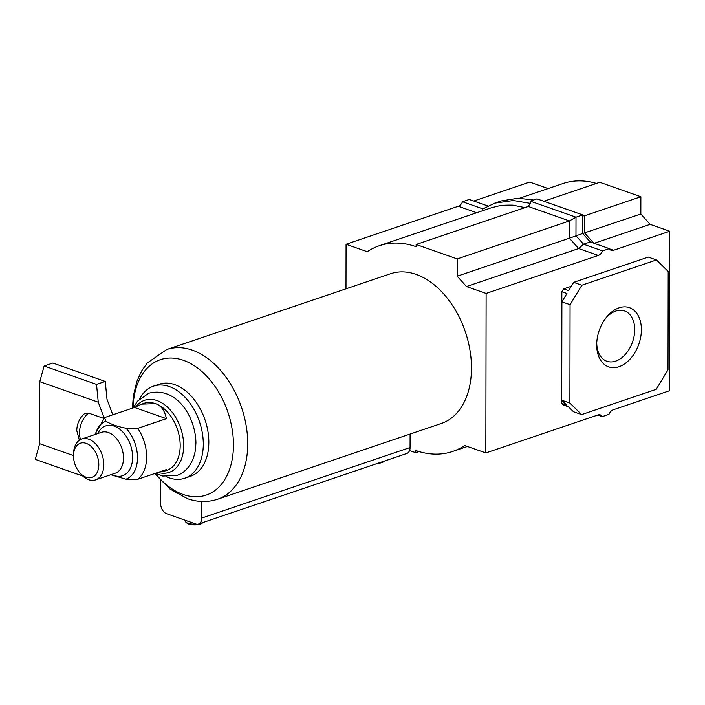 <?xml version="1.0" encoding="UTF-8"?>
<svg xmlns="http://www.w3.org/2000/svg" width="705" height="705" viewBox="0 0 705 705"><rect width="100%" height="100%" fill="white"/><g stroke="black" fill="none" stroke-linecap="round" stroke-linejoin="round"><path stroke-width="1.06" d="M619.096 307.812A31.39 20.965 -70.7 0 1 641.391 329.702A31.39 20.965 -70.7 0 1 618.99 366.732A31.39 20.965 -70.7 0 1 596.703 344.119A31.39 20.965 -70.7 0 1 605.886 317.964A31.39 20.965 -70.7 0 1 619.096 307.812M596.747 342.974A26.667 17.81 109.3 0 0 606.89 361.268A26.667 17.81 109.3 0 0 615.685 361.136A26.667 17.81 109.3 0 0 634.156 335.836A26.667 17.81 109.3 0 0 624.559 310.94A26.667 17.81 109.3 0 0 615.773 311.072A26.667 17.81 109.3 0 0 605.207 318.88M419.123 451.588L415.774 452.716L409.57 450.539M485.842 452.936L598.025 414.945A7.076 4.732 -70.7 0 1 600.352 414.91A7.076 4.732 -70.7 0 1 602.282 416.602L608.997 414.329A7.076 4.732 -70.7 0 1 613.271 409.781L669.468 390.746L669.75 231.249L613.544 250.284A7.076 4.732 -70.7 0 1 611.217 250.319A7.076 4.732 -70.7 0 1 609.287 248.627L602.572 250.901A7.076 4.732 -70.7 0 1 598.298 255.448L578.664 248.557L569.393 238.202L582.7 233.496L590.261 241.947L583.546 244.221L578.664 248.557L466.481 286.538L486.115 293.439L485.842 452.936L464.648 445.498A114.228 75.347 71.3 0 1 452.601 451.473A114.228 75.347 71.3 0 1 415.774 450.504L415.774 452.716M491.411 207.763L499.528 205.745C498.038 205.261 515.24 204.838 513.778 205.384L525.014 207.614M476.686 212.751L458.25 206.274L346.067 244.265L367.261 251.711A114.228 75.347 71.3 0 1 379.308 245.728A114.228 75.347 71.3 0 1 416.135 246.697L416.135 244.485L457.237 258.92L457.21 276.193L466.481 286.538M598.298 255.448L486.115 293.439M669.75 231.249L650.107 224.357L640.845 214.012L582.7 233.496L582.727 214.919L576.011 217.193L569.42 220.929L569.393 238.202L457.21 276.193M416.135 244.485L528.318 206.494L569.42 220.929L457.237 258.92M668.19 271.478L656.452 259.951L581.863 285.217L570.072 304.701L569.896 403.066L581.634 414.584L656.232 389.327L668.014 369.834L668.19 271.478M345.988 288.821L346.067 244.265M596.421 183.432A114.228 75.347 -108.7 0 0 562.942 183.547L519.594 198.22M640.845 214.012L640.871 196.73L599.77 182.295L543.802 201.251M548.137 188.552L529.702 182.084L473.734 201.031M458.25 206.274A7.076 4.732 109.3 0 0 462.515 201.736L469.239 199.453L487.886 206.001M581.634 414.584L573.465 411.72L568.441 406.785L563.348 404.996L561.665 403.339L561.859 291.711L563.551 288.9L571.314 286.274M650.107 224.357L594.139 243.313M640.871 196.73L584.665 215.765L582.727 215.906M581.863 285.217L573.685 282.344L568.644 290.689L563.551 288.9M561.859 291.711L566.943 293.492L561.903 301.837L561.726 400.193L566.75 405.128L561.665 403.339M570.072 304.701L561.903 301.837M656.452 259.951L648.283 257.087L573.685 282.344M569.896 403.066L561.726 400.193M528.318 206.494L530.433 202.784L530.266 201.137L530.345 203.833M602.572 250.901L583.546 244.221L575.976 235.778L576.011 217.193L530.266 201.137L536.99 198.863L582.727 214.919M590.261 241.947L609.287 248.627M530.266 203.348L513.381 200.511L494.725 203.155L482.925 208.9L462.515 201.736M482.335 210.839L482.925 208.9M533.57 200.017L518.122 198.211L501.449 200.881L494.725 203.155M597.787 415.025L602.282 416.602M139.74 398.748A48.619 32.069 71.3 0 1 153.558 386.129L159.101 384.251A48.619 32.069 71.3 0 1 208.839 442.291A48.619 32.069 71.3 0 1 190.288 476.351L184.745 478.228A48.619 32.069 71.3 0 1 166.107 476.606M202.943 522.52L202.282 523.092A8.257 2.846 -179.9 0 1 200.405 524.071A8.257 2.846 -179.9 0 1 186.922 523.066L185.82 522.105A9.438 3.252 0.1 0 0 196.378 524.123M185.168 520.228L185.168 520.907A9.438 3.252 0.1 0 0 185.82 522.105M199.277 523.762A9.438 3.252 0.1 0 0 201.233 523.251A9.438 3.252 0.1 0 0 202.749 522.581M384.392 461.07L383.731 461.643A8.257 2.846 -179.9 0 1 381.854 462.621A8.257 2.846 -179.9 0 1 377.554 463.388M380.726 462.313A9.438 3.252 0.1 0 0 382.683 461.801A9.438 3.252 0.1 0 0 384.19 461.14M153.558 386.129A48.619 32.069 71.3 0 1 203.296 444.168A48.619 32.069 71.3 0 1 184.745 478.228M132.469 408.133L133.289 396.289L136.823 381.476L141.723 370.795L147.257 362.978L166.724 349.53A79.057 52.152 71.3 0 1 166.838 349.495L390.596 273.716A79.057 52.152 71.3 0 1 471.478 368.098A79.057 52.152 71.3 0 1 441.312 423.485L217.563 499.255A79.057 52.152 71.3 0 1 217.44 499.299C207.596 502.445 197.594 502.224 187.407 498.647L169.826 488.926L154.633 473.566M201.771 501.475L201.745 518.069A8.495 5.605 71.3 0 1 198.502 524.018A8.495 5.605 71.3 0 1 195.761 523.947L166.591 513.707A8.495 5.605 71.3 0 1 160.643 503.634L160.678 480.643M410.099 434.06L410.072 447.516A8.495 5.605 71.3 0 1 406.829 453.474L198.502 524.018M157.99 472.429A38.088 25.124 -108.7 0 0 183.67 445.71A38.088 25.124 -108.7 0 0 165.939 405.78A38.088 25.124 -108.7 0 0 136.215 406.477M110.791 474.721L125.939 479.197L137.686 479.303L166.309 469.609L164.327 471.187L166.68 470.394A35.4 23.353 -108.7 0 0 180.189 445.595A35.4 23.353 -108.7 0 0 155.382 403.63A35.4 23.353 -108.7 0 0 143.97 403.33L141.617 404.132L155.382 403.63C161.031 405.454 164.697 410.46 166.398 418.664L137.775 428.349L126.028 428.243C117.391 426.56 110.703 424.207 105.953 421.193L104.578 417.774L105.856 417.149L134.47 407.455L141.617 404.132M98.815 464.736A18.03 11.897 -108.7 0 0 86.336 443.419A18.03 11.897 -108.7 0 0 73.496 455.448A18.03 11.897 -108.7 0 0 73.496 455.844A18.03 11.897 -108.7 0 0 79.039 471.821A18.03 11.897 -108.7 0 0 92.073 477.32A18.03 11.897 -108.7 0 0 98.815 464.736M73.496 455.448L73.531 453.641A21.573 14.232 71.3 0 1 81.754 439.004A21.573 14.232 71.3 0 1 103.82 464.754A21.573 14.232 71.3 0 1 95.598 479.867A21.573 14.232 71.3 0 1 80.167 473.231L79.039 471.821M164.327 471.187L160.881 471.451M134.47 407.455L166.398 418.664M103.767 418.409L88.583 413.086L84.309 413.809C79.453 418.276 76.942 423.881 76.766 430.623L79.348 440.22M44.142 366.018L96.514 384.401L105.256 381.449L52.884 363.057L44.142 366.018L39.753 381.678L39.639 443.701L35.25 459.36L82.785 476.042M105.256 381.449L106.984 399.25L112.791 414.796M39.753 381.678L98.251 402.211L96.514 384.401M39.639 443.701L73.496 455.589M104.173 418.083L98.251 402.211M609.411 248.83L613.544 250.284M593.698 243.155L584.639 233.038L584.665 215.765L582.727 215.087M133.104 407.922A71.469 47.138 71.3 0 1 183.388 360.317A71.469 47.138 71.3 0 1 233.461 445.022A71.469 47.138 71.3 0 1 183.15 494.487A71.469 47.138 71.3 0 1 155.259 473.355M166.838 349.495A79.057 52.152 71.3 0 1 192.333 350.165A79.057 52.152 71.3 0 1 247.719 443.868A79.057 52.152 71.3 0 1 217.563 499.255M410.072 447.516L201.745 518.069M125.939 479.197A30.676 20.233 -108.7 0 0 137.493 457.757A30.676 20.233 -108.7 0 0 126.028 428.243M137.686 479.303A35.4 23.353 -108.7 0 0 146.631 456.955A35.4 23.353 -108.7 0 0 137.775 428.349M105.953 421.193A30.676 20.233 -108.7 0 0 95.404 434.377M111.672 474.421A26.296 17.343 -108.7 0 0 132.619 457.289A26.296 17.343 -108.7 0 0 118.634 428.402A26.296 17.343 -108.7 0 0 97.836 433.557M80.555 439.506A18.876 12.611 -70.7 0 1 79.489 432.914A18.876 12.611 -70.7 0 1 88.583 413.086M95.598 479.867L115.25 473.205A21.573 14.232 -108.7 0 0 123.481 458.091A21.573 14.232 -108.7 0 0 101.414 432.341L81.754 439.004M467.397 446.459L452.601 451.473M491.491 207.737L379.308 245.728M155.47 473.284L162.82 476.042L176.691 475.47C184.446 473.311 193.399 464.604 195.558 448.918L195.928 442.855C195.541 416.479 176.215 386.093 148.834 393.214L137.51 401.145L133.307 407.851M94.77 434.597L104.578 417.774"/></g></svg>
